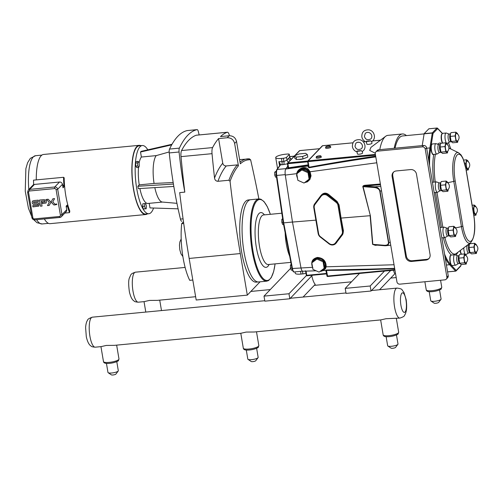 <?xml version="1.0" encoding="UTF-8"?>
<svg xmlns="http://www.w3.org/2000/svg" width="503" height="503" viewBox="0 0 503 503"><rect width="100%" height="100%" fill="white"/><g stroke="black" fill="none" stroke-linecap="round" stroke-linejoin="round"><path stroke-width="0.75" d="M264.779 300.712L92.357 317.173A15.071 4.37 -95.5 0 0 91.345 317.726A15.071 4.37 -95.5 0 0 89.647 334.426A15.071 4.37 -95.5 0 0 95.224 347.183L101.078 346.624L106.34 345.429L114.344 345.354L240.924 333.269L246.187 332.074L254.185 332.005L380.765 319.914L386.034 318.72L399.885 318.091C403.073 317.035 404.626 316.091 404.544 315.268C406.066 313.105 407.436 308.936 406.147 299.574L403.978 292.526L402.13 289.973C402.054 289.15 400.35 288.521 397.018 288.087A15.071 4.37 84.5 0 0 396.006 288.634A15.071 4.37 84.5 0 0 394.314 305.334A15.071 4.37 84.5 0 0 399.885 318.091M396.471 334.935L398.005 344.002A5.244 1.22 170.4 0 1 397.904 344.316L395.584 347.391A2.358 0.547 170.4 0 1 392.698 348.277A2.358 0.547 170.4 0 1 391.064 348.151L387.863 346.014A5.244 1.22 170.4 0 1 387.662 345.75L386.128 336.683M397.904 344.316A5.244 1.22 170.4 0 1 391.485 346.284A5.244 1.22 170.4 0 1 387.863 346.014M116.778 361.638L118.312 370.711A5.244 1.22 170.4 0 1 118.211 371.019L115.891 374.094A2.358 0.547 170.4 0 1 113.005 374.98A2.358 0.547 170.4 0 1 111.377 374.861L108.17 372.717A5.244 1.22 170.4 0 1 107.975 372.459L106.441 363.392M118.211 371.019A5.244 1.22 170.4 0 1 111.798 372.987A5.244 1.22 170.4 0 1 108.17 372.717M311.81 275.814A15.071 4.37 84.5 0 0 315.23 284.371L303.083 297.053M393.528 270.212A15.071 4.37 84.5 0 0 394.767 273.865L379.558 289.753M185.123 267.433L135.439 272.18A15.071 4.37 -95.5 0 0 134.433 272.727A15.071 4.37 -95.5 0 0 132.735 289.426A15.071 4.37 -95.5 0 0 138.306 302.184L144.16 301.624L149.429 300.429L157.426 300.36L195.636 296.713M439.553 289.935L441.087 299.008A5.244 1.22 170.4 0 1 440.986 299.316L438.666 302.391A2.358 0.547 170.4 0 1 435.78 303.278A2.358 0.547 170.4 0 1 434.146 303.158L430.945 301.014A5.244 1.22 170.4 0 1 430.75 300.756L429.216 291.683M440.986 299.316A5.244 1.22 170.4 0 1 434.573 301.284A5.244 1.22 170.4 0 1 430.945 301.014M256.624 348.29L258.158 357.356A5.244 1.22 170.4 0 1 258.058 357.671L255.738 360.745A2.358 0.547 170.4 0 1 252.852 361.626A2.358 0.547 170.4 0 1 251.217 361.506L248.017 359.368A5.244 1.22 170.4 0 1 247.822 359.104L246.288 350.038M258.058 357.671A5.244 1.22 170.4 0 1 251.645 359.639A5.244 1.22 170.4 0 1 248.017 359.368M325.787 146.794A2.339 0.541 170.4 0 1 328.201 146.002A2.339 0.541 170.4 0 1 330.314 146.159A2.339 0.541 170.4 0 1 328.107 147.121A2.339 0.541 170.4 0 1 325.705 146.939A2.339 0.541 170.4 0 1 325.787 146.794M330.314 146.159L330.76 147.115A2.622 0.61 170.4 0 1 328.289 148.19A2.622 0.61 170.4 0 1 325.598 147.989L325.705 146.939M320.889 155.999L321.335 156.955A2.622 0.61 170.4 0 1 318.864 158.03A2.622 0.61 170.4 0 1 316.173 157.829L316.28 156.779A2.339 0.541 170.4 0 1 316.362 156.64A2.339 0.541 170.4 0 1 318.776 155.848A2.339 0.541 170.4 0 1 320.889 155.999A2.339 0.541 170.4 0 1 318.682 156.961A2.339 0.541 170.4 0 1 316.28 156.779M56.11 204.576L56.751 204.249L56.11 204.576M55.965 204.325L56.342 203.891L56.625 204.595M56.82 204.243L55.89 204.331L56.003 203.948L55.89 204.331L56.82 204.243L56.707 204.627L56.82 204.243L55.89 204.331L56.82 204.243M51.029 202.099L50.633 201.709L51.029 202.099L49.193 205.419L47.477 205.582L49.193 205.419L52.865 198.792L54.582 198.628L52.746 201.942L55.626 204.803L53.909 204.966L51.029 202.112L52.865 198.792L54.582 198.628L52.746 201.942L55.626 204.803L53.909 204.966M48.15 199.245L50.633 201.709L48.15 199.245L46.427 199.408L48.15 199.245M46.427 199.408L47.175 200.15L46.427 199.408M47.175 200.15L49.313 202.269L47.477 205.582M46.446 201.187L46.125 202.992L46.446 201.187M46.295 200.64L46.037 200.15L46.295 200.64M45.993 200.081L43.805 199.653L45.993 200.081M39.46 200.068L43.805 199.653L39.46 200.068L40.498 206.192L39.46 200.068M42.051 206.041L40.498 206.192L42.051 206.041L41.636 203.602L42.051 206.041M41.221 201.162L41.636 203.602L41.221 201.162L44.83 200.816L45.031 202.005L42.327 202.263L45.031 202.005M42.346 202.388L42.541 203.501L46.125 202.992M39.115 204.319L38.85 203.382L38.832 206.117L39.121 204.319M38.75 203.225L37.838 202.747L38.75 203.225M37.838 202.747L37.077 202.734L37.838 202.747M33.758 203.055L37.077 202.734L33.758 203.055L33.569 201.917L33.758 203.055M33.569 201.91L38.467 201.445L33.569 201.91M38.467 201.445L38.247 200.163L38.467 201.445M38.247 200.163L34.279 200.54L38.247 200.163M34.279 200.54L32.412 201.112L32.192 202.615L32.412 201.112L34.279 200.54M32.192 202.615L32.532 203.658L33.374 204.306L37.58 203.998L37.782 205.193L32.726 205.67L37.782 205.193M32.726 205.67L32.934 206.89L32.726 205.67M32.934 206.89L38.832 206.117M140.859 145.669A34.757 10.073 84.5 0 0 139.117 145.336A34.757 10.073 84.5 0 0 133.496 189.254A34.757 10.073 84.5 0 0 145.725 214.53A34.757 10.073 84.5 0 0 147.373 213.876M153.578 208.028A34.261 9.928 -95.5 0 1 151.126 212.486A34.261 9.928 -95.5 0 1 148.825 213.737L145.681 214.033A34.261 9.928 -95.5 0 1 133.012 185.041A34.261 9.928 -95.5 0 1 136.866 147.077A34.261 9.928 -95.5 0 1 139.168 145.832L142.311 145.53A34.261 9.928 -95.5 0 1 147.819 149.831M60.398 215.127A1.308 1.22 43.8 0 1 59.36 216.504L34.317 218.893A1.308 1.22 43.8 0 1 32.858 217.755L28.564 192.36A1.308 1.22 43.8 0 1 29.595 190.983L54.638 188.594A1.308 1.22 43.8 0 1 56.103 189.732L60.398 215.127L61.982 214.655A2.622 2.433 -136.2 0 1 61.379 216.705L59.819 217.453A1.308 0.377 -95.5 0 0 59.907 217.409A2.622 2.433 -136.2 0 0 61.379 216.705L66.119 211.757A2.622 2.433 -136.2 0 0 66.723 209.701L66.132 206.192L67.151 205.13L66.333 207.399M62.454 184.444L64.038 186.758L63.02 187.82L62.429 184.305A2.622 2.433 -136.2 0 0 59.505 182.029L34.462 184.425A2.622 2.433 -136.2 0 0 32.997 185.123L28.256 190.077A2.622 2.433 -136.2 0 1 29.721 189.373A1.308 0.377 84.5 0 0 29.595 190.983M33.651 184.645A36.851 10.682 -95.5 0 1 33.512 180.156L63.548 177.289A36.851 10.682 84.5 0 0 64.038 186.758M67.151 205.13A36.851 10.682 84.5 0 0 69.527 212.631L69.823 211.134A34.757 10.073 84.5 0 1 65.805 195.717A34.757 10.073 84.5 0 1 64.183 177.804L63.548 177.289M69.527 212.631L64.856 213.077M44.333 218.937A34.757 10.073 84.5 0 0 50.13 223.659L145.725 214.53M139.117 145.336L43.528 154.465A34.757 10.073 84.5 0 0 36.273 179.892M218.585 138.57L222.747 163.217A139.444 40.416 84.5 0 0 214.542 178.068A412.768 119.632 -95.5 0 1 212.033 153.673A6.608 1.911 -95.5 0 1 212.593 147.586A165.129 47.86 -95.5 0 1 218.585 138.57L227.274 137.74C231.16 137.753 233.612 139.664 234.637 143.481A158.52 45.943 -95.5 0 1 236.548 141.481L240.321 163.815A135.25 39.196 -95.5 0 1 250.632 159.835L249.387 158.873A136.294 39.504 84.5 0 0 247.344 158.885A136.294 39.504 84.5 0 0 240.038 162.129M250.632 159.835A412.768 119.632 -95.5 0 1 258.875 198.918A41.309 11.971 84.5 0 0 256.109 200.427A41.309 11.971 84.5 0 0 251.462 246.2A41.309 11.971 84.5 0 0 266.741 281.164L268.608 280.523L271.236 277.65L273.676 271.494L275.103 263.88M236.548 141.481C235.523 137.671 233.065 135.76 229.179 135.747L220.49 136.577A165.129 47.86 -95.5 0 1 227.274 132.258A6.608 1.911 -95.5 0 1 227.406 132.232A6.608 1.911 -95.5 0 1 229.412 135.521A412.768 119.632 -95.5 0 1 229.462 135.728M237.246 164.896A136.294 39.504 84.5 0 0 228.922 180.244L230.06 181.325A135.25 39.196 -95.5 0 1 238.416 165.808L237.246 164.896L226.256 165.946C224.407 165.94 223.238 165.028 222.747 163.217M228.922 180.244L217.937 181.294A136.294 39.504 -95.5 0 1 226.256 165.946M214.542 178.068C214.882 180.112 216.013 181.187 217.937 181.294M227.406 132.232L196.377 135.194A6.608 1.911 -95.5 0 0 196.245 135.225A165.129 47.86 84.5 0 0 181.57 150.548A6.608 1.911 -95.5 0 0 181.011 156.634A412.768 119.632 84.5 0 0 184.802 192.127L179.684 192.611A412.768 119.632 -95.5 0 0 189.159 258.441L196.189 300.008L247.313 295.129L240.283 253.562A412.768 119.632 -95.5 0 1 230.06 181.325M183.721 223.458L181.702 223.646L183.482 221.785M192.812 280.039L189.732 280.334A41.277 11.965 -95.5 0 1 181.702 223.646M138.715 167.411L136.715 167.6L135.823 166.122L137.816 165.933L138.715 167.411L139.337 165.877L139.067 162.865L138.168 161.381L137.545 162.922L137.816 165.933M135.823 166.122L135.546 163.11L137.545 162.922M135.546 163.11L136.168 161.576L138.168 161.381M146.184 208.764L146.386 206.136L145.713 203.545L144.833 203.577L144.631 206.205L145.304 208.795L146.184 208.764L143.305 208.984L145.304 208.795M143.305 208.984L142.632 206.393L144.631 206.205M142.632 206.393L142.833 203.765L144.833 203.577M173.818 186.45L138.287 188.638L137.885 186.261L173.422 184.079M178.1 208.833L149.976 207.909L149.202 203.338M137.885 186.261L139.23 184.859L154.063 183.444L173.17 182.526M154.063 183.444A23.943 6.941 -95.5 0 1 156.207 155.616L141.374 157.037L140.526 152.019L141.161 151.359L172.032 144.267M139.23 184.859A23.943 6.941 -95.5 0 1 138.52 167.43M139.092 163.161A23.943 6.941 -95.5 0 1 141.374 157.037M169.178 151.963L156.207 155.616M176.943 203.331L162.306 202.049A23.943 6.941 -95.5 0 1 154.823 187.619M183.073 218.836L180.439 219.088A4.087 1.182 84.5 0 0 181.715 221.263A4.087 1.182 84.5 0 0 181.753 221.257L181.715 221.263M180.439 219.088A165.129 47.86 -95.5 0 1 169.247 152.931L179.074 151.994A4.087 1.182 -95.5 0 1 179.376 148.133A165.129 47.86 -95.5 0 1 197.088 129.629A4.087 1.182 -95.5 0 1 197.132 129.623A4.087 1.182 -95.5 0 1 198.408 131.805A165.129 47.86 -95.5 0 1 199.144 134.93M179.376 148.133L169.542 149.07A4.087 1.182 84.5 0 0 169.247 152.931M169.542 149.07A165.129 47.86 -95.5 0 1 187.261 130.573L197.088 129.629M171.699 144.864L140.526 152.019M148.825 213.737A34.261 9.928 -95.5 0 1 136.156 184.739A34.261 9.928 -95.5 0 1 140.01 146.775A34.261 9.928 -95.5 0 1 142.311 145.53M162.494 202.068L147.844 203.464A23.943 6.941 -95.5 0 1 139.884 188.537M184.802 192.127A165.129 47.86 -95.5 0 1 179.074 151.994M234.637 143.481L238.416 165.808M258.077 281.957L256.184 282.139A41.277 11.965 -95.5 0 1 240.352 242.188A41.277 11.965 -95.5 0 1 248.337 199.961L250.23 199.779M260.076 281.799L247.313 295.129M384.462 271.079L370.183 285.993L345.215 288.376L359.494 273.462M345.215 288.376L346.064 293.4L371.038 291.017L370.183 285.993M390.699 270.482L371.038 291.017M326.101 270.74A0.629 0.591 -59.6 0 0 325.875 270.488L326.975 275.984A0.629 0.629 0 0 0 327.654 276.505L394.937 270.061L394.761 269.614L327.434 276.046L326.975 275.984L326.158 270.979L326.384 270.004L325.875 270.495A0.629 0.591 -59.6 0 0 325.579 270.413M290.583 268.369L264.006 296.129L288.974 293.746L306.428 275.518M305.937 273.06A2.622 0.61 170.4 0 1 302.907 273.89L301.008 274.072A7.866 1.823 170.4 0 1 295.274 273.274L295.035 271.878M288.974 293.746L289.829 298.776L264.855 301.159L264.006 296.129M289.829 298.776L312.344 275.254M287.842 166.065L285.962 168.631A5.244 1.522 84.5 0 0 285.735 169.046C285.075 170.234 284.924 172.246 285.295 175.094L292.476 222.062L300.951 267.678C301.41 269.929 302.001 271.111 302.718 271.224L316.11 270.803M287.879 166.298L285.735 169.046M291.344 265.062L290.432 265.15L291.206 264.339M291.897 267.936L290.47 268.074L290.432 265.15M292.425 270.073L291.281 270.18L290.47 268.074M282.636 218.623L281.806 219.44L282.743 219.352M283.164 222.232L281.843 222.357L281.806 219.44M283.554 224.382L282.655 224.47L281.843 222.357M276.216 171.259L274.701 172.145L276.128 172.007M276.191 174.925L274.739 175.063L274.701 172.145M276.505 177.081L275.55 177.169L274.739 175.063M276.292 175.434L283.252 222.81L283.711 222.873L276.713 175.44L276.279 175.371A4.615 1.339 84.5 0 1 276.688 170.115M285.226 174.629L276.713 175.44A5.244 1.522 -95.5 0 1 277.172 169.467L280.511 164.909A0.629 0.572 -143.8 0 0 280.121 165.122L276.776 169.687C276.072 170.938 275.902 172.843 276.254 175.402L283.252 222.81L292.004 268.338L283.29 222.848M290.042 160.539L288.288 158.42L286.999 160.174L283.887 161.469L281.994 161.652A2.622 0.761 -95.5 0 1 281.787 164.814L280.63 164.632A0.629 0.516 -160 0 0 280.184 165.053M280.63 164.632L278.888 161.677L280.24 164.871M281.447 158.439L283.346 158.256A2.622 0.61 -9.6 0 0 286.515 157.313L289.212 154.503A2.622 0.61 -9.6 0 0 289.294 154.308A2.622 0.61 -9.6 0 0 287.383 154.037L285.49 154.22A7.866 1.823 -9.6 0 0 275.713 157.64A7.866 1.823 -9.6 0 0 281.447 158.439L281.994 161.652L278.888 161.677L279.593 165.839M292.469 222.037L283.711 222.873L292.45 268.489L291.985 268.401C292.645 271.098 293.394 272.28 294.23 271.96A5.244 1.522 -95.5 0 1 292.45 268.489L312.545 267.313L312.929 267.892M266.741 281.164L258.548 281.944A41.309 11.971 -95.5 0 1 243.27 246.979A41.309 11.971 -95.5 0 1 247.922 201.206A41.309 11.971 -95.5 0 1 250.695 199.704L258.888 198.918L260.843 199.194L263.968 201.521L267.351 206.746L270.369 214.303M286.515 157.313L286.999 160.174A2.622 2.383 -143.8 0 0 288.527 162.123M290.646 159.067L291.325 159.111C290.998 159.262 290.489 158.646 289.797 157.269L289.69 157.364A2.622 2.471 -126.9 0 0 291.143 159.394M374.999 244.923L372.836 244.37L370.371 215.705L363.072 186.651L374.697 187.575C377.476 187.984 379.161 189.141 379.759 191.052L380.035 191.046C379.388 188.757 377.722 187.342 375.037 186.802L365.033 186.003L380.507 184.739M306.057 271.117L315.456 270.821M305.371 270.809L306.076 271.218L306.767 275.311L306.308 275.248L305.648 271.174M308.182 164.858L288.577 167.788L288.565 168.423L308.282 165.474M288.15 167.782A0.522 0.478 37.9 0 1 287.76 168.216L288.565 168.423M288.056 168.052L287.427 163.638L287.886 163.701L288.577 167.788L288.125 167.744L287.464 163.676M371.698 141.576L371.975 143.217A2.622 0.61 170.4 0 1 369.491 144.254A2.622 0.61 170.4 0 1 366.806 144.091L366.505 142.16C363.946 141.23 362.393 139.444 361.827 136.81C361.714 132.1 364.015 129.774 368.737 129.831C374.521 130.396 376.665 139.054 371.547 141.664L370.705 140.783A2.622 0.61 -9.6 0 1 368.209 141.343A2.622 0.61 -9.6 0 1 366.379 141.192L370.705 140.783M366.593 142.11L366.379 141.192M362.273 151.416L362.55 153.057A2.622 0.61 170.4 0 1 360.066 154.094A2.622 0.61 170.4 0 1 357.382 153.937L357.08 152.007C354.527 151.076 352.968 149.29 352.402 146.65C352.289 141.947 354.59 139.62 359.312 139.671C365.096 140.236 367.24 148.901 362.122 151.51L361.28 150.623L356.954 151.038L357.168 151.956M361.28 150.623A2.622 0.61 170.4 0 1 358.784 151.183A2.622 0.61 170.4 0 1 356.954 151.038M305.635 153.321L299.147 153.943L294.381 155.836L294.796 158.288L296.525 159.564L303.02 158.942L307.786 157.049L307.371 154.597L305.635 153.321M294.381 155.836L296.11 157.106L302.605 156.49L307.371 154.597M302.605 156.49L303.02 158.942M296.11 157.106L296.525 159.564M302.837 158.961A2.559 0.591 170.4 0 1 300.8 159.363A2.559 0.591 170.4 0 1 299.21 159.306M317.55 258.366L323.725 261.101L324.831 267.634L324.171 268.319L323.071 261.786L316.89 259.051L317.55 258.366L311.822 262.862L312.929 269.394L319.103 272.123L324.171 268.319M323.071 261.786L323.725 261.101M316.89 259.051L311.822 262.862M312.306 265.729L312.093 264.459M312.262 262.396L313.218 260.328L316.041 258.221L319.751 258.033L323.234 259.85L325.403 263.119L325.604 266.823L324.743 268.954A0.629 0.446 -143.6 0 1 325.366 268.904L326.151 266.886C326.227 261.12 323.322 257.97 317.437 257.435C312.244 258.705 310.615 262 312.545 267.313L312.57 267.3M302.479 169.278L308.66 172.013L309.76 178.546L309.106 179.231L307.999 172.699L301.825 169.97L302.479 169.278L296.751 173.774L297.858 180.307L304.032 183.035L309.106 179.231M307.999 172.699L308.66 172.013M301.825 169.97L296.751 173.774M309.571 172.032L310.062 171.762L308.572 169.612L307.993 169.945A7.237 6.715 -136.2 0 0 298.795 170.366L304.057 167.637L307.993 169.945L309.571 172.032L310.068 178.433L305.158 182.193M297.254 176.723L297.034 175.44M297.097 173.824L297.242 173.151A7.237 6.715 -136.2 0 1 298.795 170.366L297.191 173.315M330.773 147.153A2.622 0.61 170.4 0 1 328.289 148.19A2.622 0.61 170.4 0 1 325.604 148.027A2.622 0.61 170.4 0 1 325.686 147.825M321.348 156.993A2.622 0.61 170.4 0 1 318.864 158.03A2.622 0.61 170.4 0 1 316.18 157.867A2.622 0.61 170.4 0 1 316.268 157.672M294.959 155.603L299.744 150.611A0.629 0.585 -136.2 0 0 299.392 150.781L294.651 155.729M294.406 155.98L287.597 163.098A0.629 0.629 0 0 0 287.427 163.638L287.452 163.588A0.629 0.585 43.8 0 1 287.597 163.098L287.597 163.098A0.629 0.585 43.8 0 1 287.949 162.928L294.437 156.15M307.666 161.809L287.886 163.701L287.949 162.928L307.786 161.017A0.629 0.585 -136.2 0 0 307.641 161.507L308.081 161.62L308.138 160.847A0.629 0.585 -136.2 0 0 307.786 161.017A0.629 0.629 0 0 0 307.622 161.557L308.49 166.7L309.094 167.776C327.956 164.311 349.629 160.759 374.106 157.125L375.515 156.911L375.401 154.566M319.562 148.718L299.832 150.604M323.486 270.18L325.366 268.904M369.661 269.124L326.384 270.004M329 243.817L320.248 237.001L329.019 243.829A5.244 4.867 -136.2 0 0 335.734 243.559A5.244 4.867 -136.2 0 0 336.079 243.15L342.298 234.895A5.244 4.867 -136.2 0 0 343.159 231.204L338.758 205.199A5.244 4.867 -136.2 0 0 336.696 201.785L327.931 194.963A5.244 4.867 -136.2 0 0 321.216 195.227L321.889 194.523C323.926 192.743 326.126 192.693 328.503 194.359L337.06 201.407L339.053 204.897L341.072 218.082L370.12 215.705L372.585 244.339L384.462 245.294A0.629 0.453 94.5 0 0 385.002 245.722L386.046 245.741C388.014 245.426 388.913 244.357 388.744 242.528L380.035 191.046L381.544 190.901M341.072 218.082L343.455 230.896L342.662 234.517L335.734 243.559C333.659 245.376 331.408 245.47 328.981 243.854L329.207 243.527L320.442 236.706A4.615 4.282 43.8 0 1 318.625 233.7L314.224 207.695A4.615 4.282 43.8 0 1 314.985 204.444L321.203 196.189L320.864 195.636L314.645 203.897L314.985 204.444M292.476 222.062L315.884 220.144M375.156 244.974L375.288 245.326L377.407 245.156M326.158 270.979L326.478 270.407C345.951 270.325 368.165 269.765 393.132 268.721L393.057 268.388M393.132 268.721L394.597 268.659L394.509 268.338M394.597 268.659L394.761 269.614M326.617 273.877L306.987 275.77L306.767 275.311L326.541 273.425M306.352 275.286A0.629 0.585 -136.2 0 0 306.931 275.745M308.49 166.7L308.49 166.669A0.629 0.459 13.7 0 1 308.081 166.99L309.094 167.776M308.396 166.128L308.081 166.99M308.572 169.612C305.943 165.701 298.505 167.813 296.864 172.894L296.638 175.604L297.562 178.546M394.937 270.08L327.654 276.505L326.478 270.407M327.019 276.021A0.629 0.585 -136.2 0 0 327.598 276.48M352.98 142.802L322.668 145.694A0.629 0.629 0 0 0 322.272 145.883L322.272 145.883A0.629 0.585 43.8 0 1 322.624 145.719L322.712 145.707M375.269 153.22L369.699 150.416L370.944 147.354L385.65 136.294A46.553 13.493 -95.5 0 1 387.932 135.351L402.369 133.974A46.553 13.493 -95.5 0 1 406.443 135.59M370.371 215.705L362.833 186.688L365.033 186.003L365.128 185.261C363.568 185.462 362.808 185.94 362.833 186.688M374.697 187.575A0.629 0.453 -85.5 0 1 375.037 186.802L380.758 186.255M325.604 266.823L394.038 264.754M320.059 271.406A7.237 6.715 -136.2 0 0 324.309 269.457A7.237 6.715 -136.2 0 0 324.743 268.954L324.366 269.394M296.864 172.894L297.248 173.095M296.896 173.623L285.295 175.094M395.037 148.196A44.56 12.915 -95.5 0 1 402.557 135.961L424.073 133.905M394.201 148.278A46.553 13.493 -95.5 0 1 402.369 133.974M379.765 149.655A46.553 13.493 -95.5 0 1 385.65 136.294M396.936 281.875L375.288 153.918A2.622 2.433 43.8 0 1 377.363 151.164L422.313 146.87A2.622 2.433 43.8 0 1 425.236 149.146L446.878 277.109A2.622 2.433 43.8 0 1 444.809 279.857L399.854 284.151A2.622 2.433 43.8 0 1 396.936 281.875M375.898 151.862L377.244 150.46A2.622 2.433 43.8 0 1 378.709 149.756L423.658 145.468A2.622 2.433 43.8 0 1 426.582 147.744L448.223 275.701A2.622 2.433 43.8 0 1 447.62 277.75L446.274 279.159M429.185 258.303A5.244 4.867 43.8 0 1 426.601 259.372L412.221 260.743A5.244 4.867 43.8 0 1 406.374 256.19L392.768 175.754A5.244 4.867 43.8 0 1 393.66 172.02M430.071 254.568A5.244 4.867 43.8 0 1 428.864 258.668A5.244 4.867 43.8 0 1 425.928 260.07L411.548 261.447A5.244 4.867 43.8 0 1 405.701 256.895L392.095 176.452A5.244 4.867 43.8 0 1 393.302 172.353A5.244 4.867 43.8 0 1 396.238 170.951L410.624 169.58A5.244 4.867 43.8 0 1 416.471 174.126L430.071 254.568M428.858 128.812L424.155 133.641L422.218 145.606M447.412 144.719L447.305 144.116L445.702 142.808L440.835 143.267L440.276 144.468L440.087 147.039L444.954 146.574L445.809 151.655L440.949 152.12L440.087 147.039M445.702 142.808L444.954 146.574M445.809 151.655L447.419 152.962L442.558 153.428L440.766 151.981A4.143 1.201 84.5 0 1 440.1 144.958L440.276 144.468M447.419 152.962L447.789 151.089M457.585 134.087L457.485 133.484L455.881 132.176L451.015 132.641L450.455 133.836L450.267 136.407L455.133 135.942L455.988 141.022L451.128 141.488L450.267 136.407M455.881 132.176L455.133 135.942M455.988 141.022L457.598 142.336L452.731 142.795L450.946 141.349A4.143 1.201 84.5 0 1 450.279 134.326L450.455 133.836M457.598 142.336L457.969 140.456M447.89 182.966L447.783 182.363L446.18 181.055L441.313 181.52L440.754 182.715L440.565 185.286L445.432 184.821L446.287 189.901L441.427 190.367L440.565 185.286M446.18 181.055L445.432 184.821M446.287 189.901L447.896 191.215L443.036 191.674L441.244 190.228A4.143 1.201 84.5 0 1 440.578 183.205L440.754 182.715M447.896 191.215L448.267 189.335M468.249 161.702L468.148 161.098L466.539 159.784L463.691 160.061M466.539 159.784L465.791 163.557L464.829 163.651M465.791 163.557L466.652 168.637L465.954 168.706M466.652 168.637L468.262 169.945L466.199 170.14M468.262 169.945L468.633 168.071M475.901 206.947L475.8 206.343L474.191 205.035L472.135 205.23M474.191 205.035L473.442 208.802L472.751 208.871M473.442 208.802L474.304 213.882L473.606 213.951M474.304 213.882L475.913 215.196L473.851 215.391M475.913 215.196L476.284 213.316M455.542 228.211L455.441 227.608L453.832 226.3L448.965 226.765L448.406 227.966L448.217 230.537L453.084 230.072L453.939 235.153L449.078 235.618L448.217 230.537M453.832 226.3L453.084 230.072M453.939 235.153L455.548 236.46L450.688 236.926L448.902 235.473A4.143 1.201 84.5 0 1 448.23 228.456L448.406 227.966M455.548 236.46L455.919 234.58M466.199 255.826L466.099 255.222L464.495 253.914L459.629 254.38L459.069 255.574L458.881 258.146L463.747 257.681L464.602 262.761L459.742 263.226L458.881 258.146M464.495 253.914L463.747 257.681M464.602 262.761L466.212 264.075L461.345 264.534L459.56 263.088A4.143 1.201 84.5 0 1 458.893 256.065L459.069 255.574M466.212 264.075L466.583 262.195M431.763 144.524A4.823 1.396 84.5 0 0 431.058 149.366A4.823 1.396 84.5 0 0 432.662 153.981M438.786 144.675L436.12 143.669A5.244 1.522 84.5 0 0 435.9 143.638A5.244 1.522 84.5 0 0 435.548 143.827A5.244 1.522 84.5 0 0 434.963 149.636A5.244 1.522 84.5 0 0 436.9 154.075A5.244 1.522 84.5 0 0 437.107 154L439.534 152.503M438.868 144.707A3.93 1.138 84.5 0 0 438.704 144.688A3.93 1.138 84.5 0 0 438.44 144.826A3.93 1.138 84.5 0 0 438 149.184A3.93 1.138 84.5 0 0 439.452 152.516L440.999 152.365M447.136 151.711A4.584 4.584 0 0 0 446.4 144.015A3.93 1.138 84.5 0 0 445.425 147.995A3.93 1.138 84.5 0 0 447.136 151.711A3.93 1.138 84.5 0 0 447.198 151.655M441.936 133.892A4.823 1.396 84.5 0 0 441.2 138.237A4.823 1.396 84.5 0 0 442.539 143.11M448.965 134.049L446.299 133.037A5.244 1.522 84.5 0 0 446.079 133.006A5.244 1.522 84.5 0 0 445.727 133.194A5.244 1.522 84.5 0 0 445.136 139.004A5.244 1.522 84.5 0 0 447.079 143.443A5.244 1.522 84.5 0 0 447.286 143.368L449.713 141.877M449.047 134.081A3.93 1.138 84.5 0 0 448.883 134.056A3.93 1.138 84.5 0 0 448.619 134.2A3.93 1.138 84.5 0 0 448.173 138.558A3.93 1.138 84.5 0 0 449.632 141.884L451.178 141.733M457.315 141.085A4.584 4.584 0 0 0 456.573 133.383A3.93 1.138 84.5 0 0 455.605 137.363A3.93 1.138 84.5 0 0 457.309 141.085A3.93 1.138 84.5 0 0 457.378 141.022M439.264 182.929L436.598 181.916A5.244 1.522 84.5 0 0 436.378 181.885A5.244 1.522 84.5 0 0 436.026 182.073A5.244 1.522 84.5 0 0 435.435 187.883A5.244 1.522 84.5 0 0 437.377 192.322A5.244 1.522 84.5 0 0 437.585 192.247L440.012 190.756M439.345 182.96A3.93 1.138 84.5 0 0 439.182 182.935A3.93 1.138 84.5 0 0 438.918 183.079A3.93 1.138 84.5 0 0 438.478 187.43A3.93 1.138 84.5 0 0 439.93 190.763L441.477 190.612A3.93 1.138 84.5 0 1 440.094 187.11A3.93 1.138 84.5 0 1 440.553 182.922A3.93 1.138 84.5 0 1 440.722 182.803M447.613 189.958A4.584 4.584 0 0 0 446.878 182.262A3.93 1.138 84.5 0 0 445.903 186.242A3.93 1.138 84.5 0 0 447.613 189.964A3.93 1.138 84.5 0 0 447.676 189.901M467.972 168.694A4.584 4.584 0 0 0 467.237 160.998A3.93 1.138 84.5 0 0 466.268 164.978A3.93 1.138 84.5 0 0 467.972 168.694A3.93 1.138 84.5 0 0 468.035 168.637M475.631 213.945A4.584 4.584 0 0 0 474.889 206.243A3.93 1.138 84.5 0 0 473.92 210.223A3.93 1.138 84.5 0 0 475.624 213.945A3.93 1.138 84.5 0 0 475.693 213.882M446.916 228.173L444.25 227.161A5.244 1.522 84.5 0 0 444.03 227.13A5.244 1.522 84.5 0 0 443.677 227.325A5.244 1.522 84.5 0 0 443.093 233.134A5.244 1.522 84.5 0 0 445.029 237.567A5.244 1.522 84.5 0 0 445.237 237.498L447.664 236.001M446.997 228.205A3.93 1.138 84.5 0 0 446.834 228.18A3.93 1.138 84.5 0 0 446.57 228.324A3.93 1.138 84.5 0 0 446.13 232.682A3.93 1.138 84.5 0 0 447.582 236.008L449.129 235.863M455.265 235.209A4.584 4.584 0 0 0 454.53 227.513A3.93 1.138 84.5 0 0 453.555 231.487A3.93 1.138 84.5 0 0 455.265 235.209A3.93 1.138 84.5 0 0 455.328 235.153M450.55 255.631A4.823 1.396 84.5 0 0 449.852 260.472A4.823 1.396 84.5 0 0 451.455 265.094M457.579 255.788L454.913 254.776A5.244 1.522 84.5 0 0 454.693 254.744A5.244 1.522 84.5 0 0 454.341 254.933A5.244 1.522 84.5 0 0 453.75 260.743A5.244 1.522 84.5 0 0 455.693 265.182A5.244 1.522 84.5 0 0 455.9 265.106L458.327 263.616M457.661 255.82A3.93 1.138 84.5 0 0 457.497 255.794A3.93 1.138 84.5 0 0 457.233 255.939A3.93 1.138 84.5 0 0 456.793 260.29A3.93 1.138 84.5 0 0 458.246 263.622L459.792 263.471M465.929 262.817A4.584 4.584 0 0 0 465.187 255.122A3.93 1.138 84.5 0 0 464.219 259.102A3.93 1.138 84.5 0 0 465.923 262.824A3.93 1.138 84.5 0 0 465.992 262.761M461.238 254.222L460.107 250.626A4.823 1.396 84.5 0 0 461.333 254.216M476.379 245.194L476.278 244.59L474.669 243.282L469.808 243.748L469.249 244.942L469.06 247.52L473.92 247.055L474.782 252.135L469.921 252.594L469.06 247.52M474.669 243.282L473.92 247.055M474.782 252.135L476.391 253.443L471.525 253.908L469.739 252.456A4.143 1.201 84.5 0 1 469.073 245.439L469.249 244.942M476.391 253.443L476.762 251.563M463.779 247.866A5.244 1.522 84.5 0 0 465.872 254.549A5.244 1.522 84.5 0 0 466.08 254.48L468.5 252.984M467.84 245.187A3.93 1.138 84.5 0 0 467.677 245.162A3.93 1.138 84.5 0 0 467.413 245.307A3.93 1.138 84.5 0 0 466.966 249.664A3.93 1.138 84.5 0 0 468.425 252.99L469.972 252.846M476.108 252.192A4.584 4.584 0 0 0 475.366 244.496A3.93 1.138 84.5 0 0 474.398 248.469A3.93 1.138 84.5 0 0 476.102 252.192A3.93 1.138 84.5 0 0 476.171 252.135M429.581 165.474A44.56 12.915 -95.5 0 1 430.694 148.272L433.052 133.402A0.629 0.585 -136.2 0 0 432.347 132.861L432.272 133.056A0.629 0.402 9 0 1 433.052 133.402L437.66 128.586A0.629 0.566 -43.6 0 0 437.126 128.051M460.836 265.88A0.629 0.396 -171.1 0 0 460.842 265.634L456.227 270.457A0.629 0.566 136.8 0 1 455.624 271.104L455.731 271.117A0.629 0.585 -136.2 0 0 456.227 270.457L450.229 264.075A44.56 12.915 -95.5 0 1 444.564 254.072M405.971 299.977A9.827 2.848 -95.5 0 1 403.563 312.093A9.827 2.848 -95.5 0 1 400.803 295.764A9.827 2.848 -95.5 0 1 405.971 299.977M383.167 334.879C383.387 336.155 384.707 336.771 387.134 336.733C393.409 336.771 398.91 333.986 398.112 333.873L398.672 332.257A7.866 1.823 170.4 0 1 398.414 332.848A7.866 1.823 170.4 0 1 388.901 335.677A7.866 1.823 170.4 0 1 383.167 334.879L380.639 319.927M103.48 361.582C103.693 362.858 105.014 363.48 107.441 363.436C113.716 363.474 119.224 360.689 118.419 360.582L118.985 358.96A7.866 1.823 170.4 0 1 118.721 359.557A7.866 1.823 170.4 0 1 109.208 362.38A7.866 1.823 170.4 0 1 103.48 361.582L100.946 346.636M426.248 289.879C426.469 291.155 427.789 291.778 430.216 291.734C436.491 291.771 441.999 288.986 441.194 288.879L441.76 287.257A7.866 1.823 170.4 0 1 441.496 287.854A7.866 1.823 170.4 0 1 431.983 290.677A7.866 1.823 170.4 0 1 426.248 289.879L424.878 281.762M243.32 348.227C243.54 349.51 244.86 350.126 247.287 350.082C253.562 350.126 259.07 347.34 258.265 347.227L258.831 345.605A7.866 1.823 170.4 0 1 258.567 346.202A7.866 1.823 170.4 0 1 249.054 349.025A7.866 1.823 170.4 0 1 243.32 348.227L240.792 333.282M33.789 219.748L37.015 222.716L42.095 223.954A34.286 9.934 -95.5 0 1 36.606 219.673M28.828 189.474A34.286 9.934 -95.5 0 1 33.28 156.942A34.286 9.934 -95.5 0 1 35.581 155.697L30.343 158.344L27.608 162.702L25.873 168.656L25.251 191.203L28.457 208.311L31.714 216.523M31.947 217.522L32.858 217.755M34.317 218.893A1.308 0.377 84.5 0 0 34.782 219.849A1.308 0.377 84.5 0 0 34.87 219.798M28.564 192.36L27.608 192.228L31.903 217.623C32.293 219.107 33.248 219.849 34.782 219.849L59.819 217.453A1.308 0.377 -95.5 0 1 59.36 216.504M66.723 209.701L61.982 214.655L57.688 189.26L56.103 189.732M54.638 188.594A1.308 0.377 -95.5 0 1 54.764 186.984L29.721 189.373L34.462 184.425M62.429 184.305L57.688 189.26A2.622 2.433 -136.2 0 0 54.764 186.984L59.505 182.029M181.011 156.634L212.033 153.673M240.283 253.562L189.159 258.441M229.179 135.747A165.129 47.86 84.5 0 0 227.274 137.74M196.245 135.225L227.274 132.258M212.593 147.586L181.57 150.548M285.962 168.631L277.172 169.467A0.629 0.572 -143.8 0 0 276.776 169.687M281.787 164.814L287.464 163.827M294.167 156.232L289.697 156.659M291.501 159.017L291.042 158.998M275.059 263.886A40.68 11.789 -95.5 0 1 255.7 263.069A40.68 11.789 -95.5 0 1 256.813 200.974A40.68 11.789 -95.5 0 1 270.325 214.309M264.427 214.875A27.52 7.979 84.5 0 0 258.944 213.593A27.52 7.979 84.5 0 0 256.813 249.897A27.52 7.979 84.5 0 0 269.162 264.446M290.835 262.377L268.275 264.534A24.899 7.218 -95.5 0 1 259.07 243.458A24.899 7.218 -95.5 0 1 261.868 215.862A24.899 7.218 -95.5 0 1 263.541 214.957L263.497 214.963M285.163 232.788A24.899 7.218 84.5 0 0 289.615 256.04M283.346 158.256L283.887 161.469A2.622 0.761 -95.5 0 1 283.686 164.632M289.212 154.503L289.69 157.364L288.288 158.42M302.448 271.174L302.907 273.89M300.549 271.356L301.008 274.072M288.125 167.751L287.76 168.216M308.37 165.971L285.761 169.014M307.654 161.595L308.484 166.468M313.023 261.761A6.608 6.13 43.8 0 1 319.638 258.366A6.608 6.13 43.8 0 1 325.215 264.025A6.608 6.13 43.8 0 1 324.812 267.514M324.68 267.791A6.608 6.13 43.8 0 1 320.851 270.815M297.958 172.674A6.608 6.13 43.8 0 1 304.567 169.285A6.608 6.13 43.8 0 1 310.15 174.937A6.608 6.13 43.8 0 1 309.741 178.427M309.609 178.703A6.608 6.13 43.8 0 1 305.78 181.728M372.585 244.339L375.288 245.326M375.565 156.15L374.125 156.364L374.106 157.125L375.798 156.898M374.125 156.364C349.61 160.048 327.912 163.676 309.031 167.254L308.081 161.62L375.408 155.188M304.56 182.646L307.434 181.816L309.898 179.477L311.043 175.849L310.062 171.762L376.791 162.777M375.376 154.427L308.138 160.847L322.624 145.719L352.968 142.821M357.105 142.424L358.872 142.255M363.298 141.833L365.297 141.645M372.528 140.953L380.463 140.192M379.759 191.052L388.461 242.534L390.253 242.383M388.461 242.534C388.511 244.401 387.178 245.319 384.462 245.294M380.381 184.01L365.128 185.261M299.845 181.187L302.894 182.532M314.639 203.91A5.244 4.867 -136.2 0 0 313.79 207.588L314.224 207.695M313.803 207.67L318.166 233.631L318.625 233.7M320.857 195.642L321.216 195.227A5.244 4.867 -136.2 0 0 320.864 195.636L314.645 203.897L313.765 207.632L318.166 233.631L320.216 237.032L320.442 236.706M318.204 233.669A5.244 4.867 -136.2 0 0 320.235 236.988M336.658 242.553L336.079 243.15L335.426 242.936A4.615 4.282 43.8 0 1 329.207 243.527M342.662 234.517L342.298 234.895L341.638 234.681L335.426 242.936M343.455 230.896L342.398 231.424A4.615 4.282 43.8 0 1 341.638 234.681M339.053 204.897L337.997 205.425L342.398 231.424M337.06 201.407L336.186 202.42A4.615 4.282 43.8 0 1 337.997 205.425M328.503 194.359L327.415 195.598L336.186 202.42M321.203 196.189A4.615 4.282 43.8 0 1 327.415 195.598M425.928 260.07L426.601 259.372M392.095 176.452L392.768 175.754M405.701 256.895L406.374 256.19M411.548 261.447L412.221 260.743M446.878 277.109L448.223 275.701M425.236 149.146L426.582 147.744M422.313 146.87L423.658 145.468M377.363 151.164L378.709 149.756M446.419 265.031L449.619 264.723A0.629 0.566 -43.2 0 0 450.229 264.075M445.168 257.611A45.188 13.097 84.5 0 0 449.619 264.723L455.624 271.104L447.576 271.872M432.002 144.166A5.244 1.522 84.5 0 0 431.411 149.976A5.244 1.522 84.5 0 0 433.347 154.415C432.605 155.144 431.838 153.465 431.046 149.378C430.933 143.267 431.687 144.738 432.354 143.977A5.244 1.522 84.5 0 0 432.002 144.166M438.704 144.688L440.251 144.537A3.93 1.138 84.5 0 0 440.075 144.669A3.93 1.138 84.5 0 0 439.616 148.863A3.93 1.138 84.5 0 0 440.993 152.352M442.445 143.116L441.219 138.746L441.32 135.137L442.533 133.345A5.244 1.522 84.5 0 0 442.181 133.534A5.244 1.522 84.5 0 0 441.458 137.923A5.244 1.522 84.5 0 0 442.665 143.097M450.424 133.924A3.93 1.138 84.5 0 0 450.254 134.043A3.93 1.138 84.5 0 0 449.795 138.231A3.93 1.138 84.5 0 0 451.166 141.72M432.435 182.363L432.832 182.224A5.244 1.522 84.5 0 0 432.479 182.413A5.244 1.522 84.5 0 0 432.454 182.444M440.094 227.614L440.483 227.469A5.244 1.522 84.5 0 0 440.131 227.664A5.244 1.522 84.5 0 0 440.106 227.689M448.374 228.048A3.93 1.138 84.5 0 0 448.211 228.167A3.93 1.138 84.5 0 0 447.745 232.355A3.93 1.138 84.5 0 0 449.122 235.844M450.795 255.273A5.244 1.522 84.5 0 0 450.204 261.082A5.244 1.522 84.5 0 0 452.14 265.521C451.398 266.25 450.625 264.572 449.833 260.485C449.726 254.373 450.481 255.845 451.147 255.084A5.244 1.522 84.5 0 0 450.795 255.273M457.497 255.794L459.044 255.643A3.93 1.138 84.5 0 0 458.868 255.782A3.93 1.138 84.5 0 0 458.409 259.969A3.93 1.138 84.5 0 0 459.78 263.459M461.031 264.408L460.842 265.634A0.629 0.585 43.8 0 1 460.698 266.131A0.629 0.629 0 0 0 460.861 265.791L461.075 264.427M448.399 142.682A44.56 12.915 -95.5 0 1 450.757 148.951M437.057 128.039L436.962 128.039A0.629 0.585 43.8 0 1 437.66 128.586L442.263 133.414M435.491 192.498L441.395 227.381M441.263 143.229A33.965 9.846 84.5 0 0 437.629 144.242M433.756 154.371A33.965 9.846 84.5 0 0 433.806 182.13M443.363 237.73A33.965 9.846 84.5 0 0 451.424 255.059M455.8 255.109A33.965 9.846 84.5 0 0 457.837 252.336M460.377 250.425A5.244 1.522 84.5 0 0 461.458 254.204M469.217 245.03A3.93 1.138 84.5 0 0 469.048 245.15A3.93 1.138 84.5 0 0 468.582 249.337A3.93 1.138 84.5 0 0 469.959 252.827M442.854 227.243L436.956 192.36M435.258 181.992A32.242 9.343 -95.5 0 1 435.409 154.214M455.498 227.96L461.44 226.633A22.798 6.608 84.5 0 0 470.582 242.754L456.353 253.449A32.242 9.343 -95.5 0 1 444.872 237.586M447.846 182.708L453.788 181.382L461.44 226.633A1.993 0.465 -9.6 0 0 462.829 226.08L455.177 180.829A1.993 0.465 170.4 0 1 453.788 181.382A22.798 6.608 84.5 0 1 458.661 152.811L448.902 148.045M455.177 180.829A21.076 6.105 -95.5 0 1 457.17 154.968A21.076 6.105 -95.5 0 1 466.004 169.524A1.993 0.465 -9.6 0 0 466.067 169.373L462.967 158.288L461.056 154.924L458.661 152.811M466.004 169.524L473.656 214.775A1.993 0.465 -9.6 0 0 473.725 214.624L466.067 169.373M473.656 214.775A21.076 6.105 -95.5 0 1 471.663 240.635A21.076 6.105 -95.5 0 1 462.829 226.08M424.086 133.842L432.272 133.056L429.914 147.926A0.629 0.402 9 0 1 430.694 148.272M428.77 128.825L436.962 128.039L432.347 132.861L424.155 133.641M460.698 266.131L456.083 270.947A0.629 0.629 0 0 1 455.693 271.136L447.582 271.909L455.643 271.123M426.663 148.24L429.914 147.926A45.188 13.097 84.5 0 0 428.82 160.966M397.018 288.087L371.516 290.52M345.989 292.96L290.3 298.273M95.224 347.183C92.741 346.976 91.389 346.63 91.169 346.146C90.798 345.674 88.264 345.24 86.309 336.815L85.611 327.579C85.862 323.989 86.56 321.448 87.717 319.971C87.641 319.229 89.188 318.298 92.357 317.173M398.672 332.257L396.333 318.43M118.985 358.96L116.646 345.133M396.207 277.562L390.73 278.084M351.478 281.831L314.262 285.383M270.268 289.583L250.846 291.438M138.306 302.184C135.823 301.976 134.471 301.63 134.257 301.152C133.886 300.681 131.346 300.241 129.39 291.822C128.416 284.729 128.435 280.07 129.447 277.857C131.226 274.311 130.183 273.984 135.439 272.18M441.76 287.257L440.571 280.265M161.494 310.577L159.728 300.14M145.795 312.074L144.034 301.637M258.831 345.605L256.492 331.785M42.095 223.954L48.439 223.345M35.581 155.697L41.925 155.087M27.608 192.228L28.256 190.077M249.563 158.873L239.617 159.627M181.193 238.95L179.854 241.956L179.464 245.181L179.791 249.714L180.992 253.864L182.878 256.555M197.132 129.623L187.298 130.566M280.209 164.563L280.121 165.122M302.479 271.167L294.23 271.96M294.249 156.144L289.684 156.584M281.837 213.209L263.541 214.957M275.713 157.64L277.568 168.606M289.294 154.308L289.797 157.269M305.61 271.142L306.308 275.248A0.629 0.629 0 0 0 306.987 275.77L326.623 273.896M364.411 136.37L365.272 133.396C368.85 130.214 373.955 135.169 370.956 138.834C367.662 140.519 365.48 139.696 364.411 136.37M354.986 146.216L355.854 143.236C359.425 140.06 364.53 145.015 361.531 148.674C358.186 150.315 356.011 149.492 354.986 146.216M312.086 264.427L312.332 265.886M320.027 271.431L324.404 269.356M297.022 175.34L297.267 176.798M319.581 148.699L299.782 150.586A0.629 0.629 0 0 0 299.392 150.781M322.851 270.589L325.894 270.501M369.365 269.13L394.641 268.338M322.272 145.883L307.786 161.017M380.488 140.174L372.553 140.928M365.266 141.626L363.279 141.815M358.79 142.248L357.174 142.399M390.743 245.288L384.852 245.747L374.282 244.904M433.347 154.415L436.9 154.075M432.354 143.977L435.9 143.638M446.545 143.493L447.079 143.443M442.533 133.345L446.079 133.006M448.883 134.056L450.43 133.905M434.177 192.63L437.377 192.322M432.832 182.224L436.378 181.885M439.182 182.935L440.729 182.784M441.829 237.875L445.029 237.567M440.483 227.469L444.03 227.13M446.834 228.18L448.38 228.035M452.14 265.521L455.693 265.182M451.147 255.084L454.693 254.744M465.338 254.6L465.872 254.549M467.677 245.162L469.224 245.018M470.582 242.754C474.782 237.668 475.832 228.293 473.725 214.624M442.426 133.364L437.516 128.208A0.629 0.629 0 0 0 437 128.02L428.814 128.799M448.45 142.651L450.807 148.976"/></g></svg>
